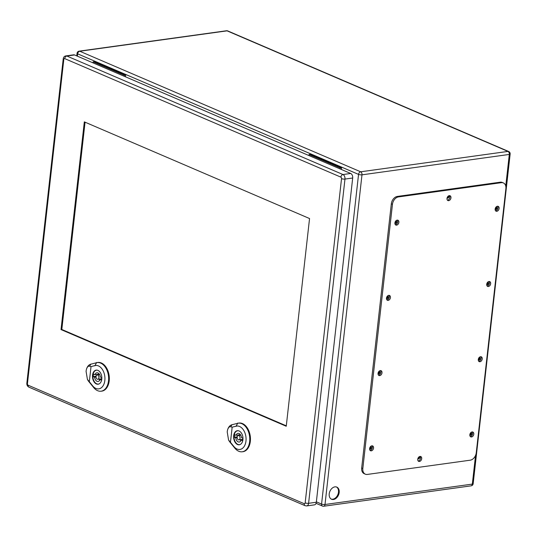 <?xml version="1.0" encoding="UTF-8"?>
<svg xmlns="http://www.w3.org/2000/svg" width="537" height="537" viewBox="0 0 537 537"><rect width="100%" height="100%" fill="white"/><g stroke="black" fill="none" stroke-linecap="round" stroke-linejoin="round"><path stroke-width="0.81" d="M125.504 76.818L125.698 75.073L124.383 75.254L124.262 76.288M341.411 169.484L341.606 167.739L310.359 154.327L309.037 154.508L308.923 155.542M124.383 75.254L93.129 61.842L94.452 61.661L125.698 75.073M333.49 499.491A6.612 4.679 -66.8 0 1 331.591 499.256A6.612 4.679 -66.8 0 1 329.899 491.335A6.612 4.679 -66.8 0 1 336.806 487.106A6.612 4.679 -66.8 0 1 338.934 493.772A6.612 4.679 -66.8 0 1 333.49 499.491M395.823 220.915A1.316 0.933 -66.8 0 1 396.279 220.949A1.316 0.933 -66.8 0 1 396.615 222.526A1.316 0.933 -66.8 0 1 395.239 223.365A1.316 0.933 -66.8 0 1 394.903 223.056M496.06 207.047A1.316 0.933 -66.8 0 1 496.51 207.081A1.316 0.933 -66.8 0 1 496.933 208.403A1.316 0.933 -66.8 0 1 495.852 209.537A1.316 0.933 -66.8 0 1 495.476 209.49A1.316 0.933 -66.8 0 1 495.141 209.182M387.385 296.149A1.316 0.933 -66.8 0 1 387.835 296.176A1.316 0.933 -66.8 0 1 388.177 297.753A1.316 0.933 -66.8 0 1 386.801 298.592A1.316 0.933 -66.8 0 1 386.465 298.283M487.616 282.274A1.316 0.933 -66.8 0 1 488.073 282.308A1.316 0.933 -66.8 0 1 488.495 283.63A1.316 0.933 -66.8 0 1 487.415 284.764A1.316 0.933 -66.8 0 1 487.039 284.717A1.316 0.933 -66.8 0 1 486.703 284.415M378.947 371.376A1.316 0.933 -66.8 0 1 379.397 371.409A1.316 0.933 -66.8 0 1 379.74 372.98A1.316 0.933 -66.8 0 1 378.363 373.819A1.316 0.933 -66.8 0 1 378.028 373.517M479.179 357.501A1.316 0.933 -66.8 0 1 479.635 357.535A1.316 0.933 -66.8 0 1 480.058 358.857A1.316 0.933 -66.8 0 1 478.977 359.998A1.316 0.933 -66.8 0 1 478.601 359.951A1.316 0.933 -66.8 0 1 478.266 359.642M448.71 195.817A1.316 0.933 -66.8 0 1 448.69 197.401A1.316 0.933 -66.8 0 1 447.422 198.039A1.316 0.933 -66.8 0 1 447.133 197.804M419.457 456.611A1.316 0.933 -66.8 0 1 419.558 457.954A1.316 0.933 -66.8 0 1 418.545 458.88A1.316 0.933 -66.8 0 1 418.169 458.833A1.316 0.933 -66.8 0 1 417.88 458.598A1.316 0.933 113.2 0 0 418.994 457.195A1.316 0.933 113.2 0 0 419.001 456.9M370.51 446.603A1.316 0.933 -66.8 0 1 370.96 446.636A1.316 0.933 -66.8 0 1 371.295 448.207A1.316 0.933 -66.8 0 1 369.926 449.053A1.316 0.933 -66.8 0 1 369.59 448.744M470.741 432.735A1.316 0.933 -66.8 0 1 471.197 432.762A1.316 0.933 -66.8 0 1 471.62 434.091A1.316 0.933 -66.8 0 1 470.54 435.225A1.316 0.933 -66.8 0 1 470.164 435.178A1.316 0.933 -66.8 0 1 469.821 434.869M331.255 499.088A6.612 4.679 113.2 0 0 332.806 499.202A6.612 4.679 113.2 0 0 338.491 492.201A6.612 4.679 113.2 0 0 336.457 486.978M394.943 223.117A1.316 0.933 113.2 0 0 396.064 221.727A1.316 0.933 113.2 0 0 395.89 220.902M495.174 209.242A1.316 0.933 113.2 0 0 496.302 207.853A1.316 0.933 113.2 0 0 496.128 207.034M386.506 298.344A1.316 0.933 113.2 0 0 387.627 296.954A1.316 0.933 113.2 0 0 387.452 296.135M486.737 284.476A1.316 0.933 113.2 0 0 487.864 283.086A1.316 0.933 113.2 0 0 487.69 282.261M378.068 373.577A1.316 0.933 113.2 0 0 379.189 372.188A1.316 0.933 113.2 0 0 379.015 371.362M478.299 359.703A1.316 0.933 113.2 0 0 479.427 358.313A1.316 0.933 113.2 0 0 479.252 357.488M447.14 197.791A1.316 0.933 113.2 0 0 448.247 196.401A1.316 0.933 113.2 0 0 448.254 196.106M369.631 448.804A1.316 0.933 113.2 0 0 370.752 447.415A1.316 0.933 113.2 0 0 370.577 446.589M469.862 434.93A1.316 0.933 113.2 0 0 470.989 433.54A1.316 0.933 113.2 0 0 470.815 432.721M341.606 167.739L340.29 167.92L309.037 154.508M340.29 167.92L340.176 168.954M93.129 61.842L93.015 62.876M503.37 182.929L502.229 182.439A7.001 4.961 113.2 0 0 500.222 182.191L397.346 196.428A7.001 4.961 113.2 0 0 391.319 203.845L361.69 467.982A7.001 4.961 113.2 0 0 364.207 473.688L365.341 474.178A7.001 4.961 113.2 0 0 367.355 474.426L470.231 460.189A7.001 4.961 113.2 0 0 476.252 452.772L505.881 188.635A7.001 4.961 113.2 0 0 503.37 182.929A7.001 4.961 113.2 0 0 501.357 182.681L398.481 196.918A7.001 4.961 113.2 0 0 392.46 204.335L362.831 468.465A7.001 4.961 113.2 0 0 365.341 474.178M418.182 460.981A2.625 1.859 113.2 0 0 418.31 460.968A2.625 1.859 113.2 0 0 420.337 459.115A2.625 1.859 113.2 0 0 420.135 456.43M447.435 200.187A2.625 1.859 113.2 0 0 447.563 200.173A2.625 1.859 113.2 0 0 449.583 198.321A2.625 1.859 113.2 0 0 449.388 195.636M470.271 436.494A2.625 1.859 113.2 0 0 470.399 436.48A2.625 1.859 113.2 0 0 472.419 434.628A2.625 1.859 113.2 0 0 472.224 431.936M370.033 450.362A2.625 1.859 113.2 0 0 370.161 450.348A2.625 1.859 113.2 0 0 372.188 448.496A2.625 1.859 113.2 0 0 371.987 445.811M478.709 361.26A2.625 1.859 113.2 0 0 478.836 361.247A2.625 1.859 113.2 0 0 480.857 359.394A2.625 1.859 113.2 0 0 480.662 356.709M378.471 375.135A2.625 1.859 113.2 0 0 378.598 375.121A2.625 1.859 113.2 0 0 380.626 373.269A2.625 1.859 113.2 0 0 380.424 370.584M487.146 286.033A2.625 1.859 113.2 0 0 487.274 286.02A2.625 1.859 113.2 0 0 489.294 284.167A2.625 1.859 113.2 0 0 489.1 281.482M386.909 299.908A2.625 1.859 113.2 0 0 387.036 299.894A2.625 1.859 113.2 0 0 389.063 298.042A2.625 1.859 113.2 0 0 388.869 295.35M495.584 210.806A2.625 1.859 113.2 0 0 495.711 210.793A2.625 1.859 113.2 0 0 497.732 208.94A2.625 1.859 113.2 0 0 497.537 206.255M395.353 224.674A2.625 1.859 113.2 0 0 395.48 224.667A2.625 1.859 113.2 0 0 397.501 222.815A2.625 1.859 113.2 0 0 397.306 220.123M396.615 225.151A2.625 1.859 113.2 0 0 398.776 222.882A2.625 1.859 113.2 0 0 397.93 220.23A2.625 1.859 113.2 0 0 395.185 221.909A2.625 1.859 113.2 0 0 395.856 225.057A2.625 1.859 113.2 0 0 396.615 225.151M496.846 211.283A2.625 1.859 113.2 0 0 499.014 209.007A2.625 1.859 113.2 0 0 498.168 206.356A2.625 1.859 113.2 0 0 495.423 208.041A2.625 1.859 113.2 0 0 496.094 211.189A2.625 1.859 113.2 0 0 496.846 211.283M388.177 300.384A2.625 1.859 113.2 0 0 390.339 298.109A2.625 1.859 113.2 0 0 389.493 295.457A2.625 1.859 113.2 0 0 386.747 297.142A2.625 1.859 113.2 0 0 387.419 300.284A2.625 1.859 113.2 0 0 388.177 300.384M488.408 286.51A2.625 1.859 113.2 0 0 490.576 284.234A2.625 1.859 113.2 0 0 489.731 281.589A2.625 1.859 113.2 0 0 486.985 283.267A2.625 1.859 113.2 0 0 487.656 286.416A2.625 1.859 113.2 0 0 488.408 286.51M379.74 375.611A2.625 1.859 113.2 0 0 381.901 373.336A2.625 1.859 113.2 0 0 381.055 370.691A2.625 1.859 113.2 0 0 378.31 372.369A2.625 1.859 113.2 0 0 378.981 375.517A2.625 1.859 113.2 0 0 379.74 375.611M479.971 361.737A2.625 1.859 113.2 0 0 482.132 359.468A2.625 1.859 113.2 0 0 481.286 356.816A2.625 1.859 113.2 0 0 478.548 358.494A2.625 1.859 113.2 0 0 479.219 361.643A2.625 1.859 113.2 0 0 479.971 361.737M371.302 450.838A2.625 1.859 113.2 0 0 373.463 448.563A2.625 1.859 113.2 0 0 372.618 445.918A2.625 1.859 113.2 0 0 369.872 447.596A2.625 1.859 113.2 0 0 370.543 450.744A2.625 1.859 113.2 0 0 371.302 450.838M471.533 436.964A2.625 1.859 113.2 0 0 473.694 434.695A2.625 1.859 113.2 0 0 472.849 432.043A2.625 1.859 113.2 0 0 470.103 433.728A2.625 1.859 113.2 0 0 470.781 436.87A2.625 1.859 113.2 0 0 471.533 436.964M448.697 200.663A2.625 1.859 113.2 0 0 450.865 198.388A2.625 1.859 113.2 0 0 450.019 195.743A2.625 1.859 113.2 0 0 447.274 197.421A2.625 1.859 113.2 0 0 447.945 200.57A2.625 1.859 113.2 0 0 448.697 200.663M419.451 461.458A2.625 1.859 113.2 0 0 421.612 459.182A2.625 1.859 113.2 0 0 420.766 456.537A2.625 1.859 113.2 0 0 418.021 458.215A2.625 1.859 113.2 0 0 418.692 461.364A2.625 1.859 113.2 0 0 419.451 461.458M242.543 440.696L241.194 440.112A4.377 2.846 82.1 0 1 239.22 442.032A4.377 2.846 82.1 0 1 235.77 437.789L234.421 437.205A6.39 4.148 82.1 0 1 234.703 434.702L236.052 435.279A4.377 2.846 82.1 0 1 238.025 433.359A4.377 2.846 82.1 0 1 241.475 437.608L242.825 438.185A6.39 4.148 82.1 0 1 242.543 440.696M242.711 439.904L241.194 440.112M237.186 437.595L235.77 437.789M240.891 440.763A4.377 2.846 82.1 0 1 240.113 439.702M237.247 436.816L234.421 437.205M238.086 435.594A6.39 4.148 82.1 0 1 238.16 434.99M239.979 434.131A4.377 2.846 82.1 0 0 239.677 434.775L236.052 435.279M238.482 430.761A7.001 4.551 -97.9 0 0 237.663 430.761A7.001 4.551 -97.9 0 0 234.119 438.32A7.001 4.551 -97.9 0 0 239.583 444.636A7.001 4.551 -97.9 0 0 240.375 444.414M238.925 439.863A2.188 1.423 -97.9 0 0 240.059 437.91A2.188 1.423 -97.9 0 0 238.858 435.608A2.188 1.423 -97.9 0 0 238.321 435.527A2.188 1.423 -97.9 0 0 237.213 437.89A2.188 1.423 -97.9 0 0 238.925 439.863L242.549 439.36A2.188 1.423 -97.9 0 0 242.791 439.293M227.205 431.862L227.48 430.271C228.212 427.6 229.333 426.425 230.843 426.761L232.159 427.183L230.46 442.313L228.554 439.964L227.205 431.862M239.052 430.949A7.115 4.618 82.1 0 1 242.972 438.427A7.115 4.618 82.1 0 1 239.267 444.79A7.115 4.618 82.1 0 1 233.716 438.373A7.115 4.618 82.1 0 1 237.32 430.694A7.115 4.618 82.1 0 1 239.052 430.949M228.554 439.964L228.923 440.615A10.069 6.538 -97.9 0 0 229.937 442.119L234.837 448.16A14.432 9.377 -97.9 0 0 241.986 451.805L242.65 451.745A14.465 9.398 -97.9 0 0 250.249 436.098A14.465 9.398 -97.9 0 0 238.683 423.102L238.032 423.223A14.432 9.377 -97.9 0 0 237.629 423.31L231.883 424.787A10.069 6.538 -97.9 0 0 227.487 430.244A10.069 6.538 -97.9 0 0 227.48 430.258L227.487 430.244M232.159 427.183L236.132 426.163A11.807 7.672 82.1 0 1 245.973 441.038A11.807 7.672 82.1 0 1 233.85 446.489L230.46 442.313M241.986 451.805A14.432 9.377 -97.9 0 0 249.571 436.192A14.432 9.377 -97.9 0 0 238.032 423.223M238.388 434.957A7.001 4.551 -97.9 0 0 238.327 435.527L240.764 435.192M101.406 380.115L100.057 379.538A4.377 2.846 82.1 0 1 98.09 381.458A4.377 2.846 82.1 0 1 94.633 377.216L93.284 376.632A6.39 4.148 82.1 0 1 93.566 374.128L94.915 374.705A4.377 2.846 82.1 0 1 96.888 372.785A4.377 2.846 82.1 0 1 100.338 377.034L101.688 377.612A6.39 4.148 82.1 0 1 101.406 380.115M101.574 379.33L100.057 379.538M96.049 377.014L94.633 377.216M99.761 380.189A4.377 2.846 82.1 0 1 98.976 379.129M96.11 376.242L93.284 376.632M96.949 375.021A6.39 4.148 82.1 0 1 97.022 374.417M98.842 373.557A4.377 2.846 82.1 0 0 98.546 374.202L94.915 374.705M97.345 370.188A7.001 4.551 -97.9 0 0 96.526 370.188A7.001 4.551 -97.9 0 0 92.982 377.746A7.001 4.551 -97.9 0 0 98.446 384.062A7.001 4.551 -97.9 0 0 99.238 383.834M97.788 379.29A2.188 1.423 -97.9 0 0 98.929 377.336A2.188 1.423 -97.9 0 0 97.721 375.034A2.188 1.423 -97.9 0 0 97.184 374.954A2.188 1.423 -97.9 0 0 96.076 377.316A2.188 1.423 -97.9 0 0 97.788 379.29L101.412 378.786A2.188 1.423 -97.9 0 0 101.654 378.719M86.068 371.289L86.343 369.698C87.075 367.026 88.202 365.851 89.713 366.187L91.022 366.61L89.323 381.733L87.417 379.391L86.068 371.289M97.915 370.376A7.115 4.618 82.1 0 1 101.835 377.853A7.115 4.618 82.1 0 1 98.13 384.217A7.115 4.618 82.1 0 1 92.579 377.8A7.115 4.618 82.1 0 1 96.183 370.121A7.115 4.618 82.1 0 1 97.915 370.376M87.417 379.391L87.786 380.042A10.069 6.538 -97.9 0 0 88.8 381.545L93.706 387.586A14.432 9.377 -97.9 0 0 100.849 391.231L101.513 391.171A14.465 9.398 -97.9 0 0 109.118 375.524A14.465 9.398 -97.9 0 0 97.553 362.522L96.895 362.65A14.432 9.377 -97.9 0 0 96.492 362.737L90.746 364.214A10.069 6.538 -97.9 0 0 86.35 369.671A10.069 6.538 -97.9 0 0 86.35 369.684L86.35 369.671M91.022 366.61L94.995 365.59A11.807 7.672 82.1 0 1 104.836 380.464A11.807 7.672 82.1 0 1 92.713 385.915L89.323 381.733M100.849 391.231A14.432 9.377 -97.9 0 0 108.434 375.618A14.432 9.377 -97.9 0 0 96.895 362.65M97.251 374.383A7.001 4.551 -97.9 0 0 97.19 374.954L99.627 374.618M286.295 425.821L61.815 329.476L85.061 122.188M61.023 329.584L84.322 121.872L309.547 218.539L286.248 426.25L61.023 329.584L61.815 329.476M304.237 503.713A2.45 1.739 113.2 0 0 305.117 505.706L306.721 505.928L314.434 504.861A3.678 2.39 -97.9 0 0 316.32 502.243L352.688 178.009A3.678 2.39 -97.9 0 0 350.695 173.471L74.562 54.955A3.678 2.39 -97.9 0 0 73.663 54.828L65.944 55.895C64.38 56.116 63.467 57.123 63.218 58.922A2.45 0.678 -173.6 0 0 63.809 59.446A1.228 0.799 82.1 0 1 64.735 58.62L340.867 177.136A1.228 0.799 82.1 0 1 341.532 178.646L305.164 502.88A1.228 0.799 82.1 0 1 304.237 503.713L28.105 385.197A1.228 0.799 82.1 0 1 27.441 383.687L63.809 59.446M316.367 501.833L321.569 504.068L358.548 174.397L77.643 53.834L77.382 56.163M505.753 186.084L509.304 154.434L361.985 174.827L325.006 504.491L472.325 484.106L475.54 455.436M360.656 171.8L507.975 151.414L227.07 30.851L79.751 51.237L360.656 171.8A2.45 1.739 113.2 0 0 358.548 174.397A2.45 0.678 -173.6 0 0 361.985 174.827A2.45 1.591 -97.9 0 0 360.656 171.8M77.053 53.304A2.45 2.45 0 0 1 79.154 51.149A2.45 1.591 -97.9 0 1 79.751 51.237A2.45 1.739 113.2 0 0 77.643 53.834A2.45 0.678 -173.6 0 1 77.053 53.304L76.757 55.902M323.751 506.237A2.45 1.591 82.1 0 0 325.006 504.491A2.45 0.678 -173.6 0 1 321.569 504.068A2.45 1.739 113.2 0 0 322.448 506.062A2.45 2.45 0 0 0 323.751 506.237L471.07 485.851A2.45 2.45 0 0 0 473.171 483.696A2.45 0.678 -173.6 0 1 472.325 484.106A2.45 1.591 82.1 0 1 471.07 485.851M507.975 151.414A2.45 1.591 82.1 0 1 509.304 154.434A2.45 0.678 -173.6 0 0 510.15 154.025A2.45 2.45 0 0 0 508.68 151.501A2.45 1.739 113.2 0 0 507.975 151.414M79.154 51.149L226.473 30.763A2.45 1.591 82.1 0 1 227.07 30.851A2.45 1.739 -66.8 0 1 227.775 30.938L508.68 151.501M501.357 182.681L500.222 182.191M398.481 196.918L397.346 196.428M392.46 204.335L391.319 203.845M362.831 468.465L361.69 467.982M233.763 446.348L234.924 448.308M236.005 426.412L237.757 423.055M231.944 424.66L230.782 426.881M229.212 440.884L229.984 442.193M92.633 385.767L93.794 387.734M94.868 365.838L96.626 362.482M90.813 364.086L89.645 366.308M88.075 380.31L88.847 381.612M306.721 505.928A3.678 2.39 -97.9 0 0 308.6 503.31L344.969 179.076A3.678 2.39 -97.9 0 0 342.982 174.538L66.843 56.023L74.562 54.955M340.867 177.136A2.45 1.739 113.2 0 1 342.982 174.538L350.695 173.471M64.735 58.62A2.45 1.739 113.2 0 1 66.843 56.023A3.678 2.39 -97.9 0 0 65.944 55.895M305.164 502.88A2.45 0.678 -173.6 0 0 308.6 503.31L316.32 502.243M341.532 178.646A2.45 0.678 -173.6 0 0 344.969 179.076L352.688 178.009M28.105 385.197A2.45 1.739 113.2 0 0 28.985 387.19L305.117 505.706M27.441 383.687A2.45 0.678 -173.6 0 1 26.85 383.156C26.709 384.995 27.421 386.338 28.985 387.19M316.065 503.323L322.448 506.062M227.775 30.938A2.45 2.45 0 0 0 226.473 30.763M510.15 154.025L473.171 483.696M238.133 430.694L237.663 430.761M240.052 444.569L239.583 444.636M96.996 370.121L96.526 370.188M98.915 383.995L98.446 384.062M26.85 383.156L63.218 58.922"/></g></svg>
